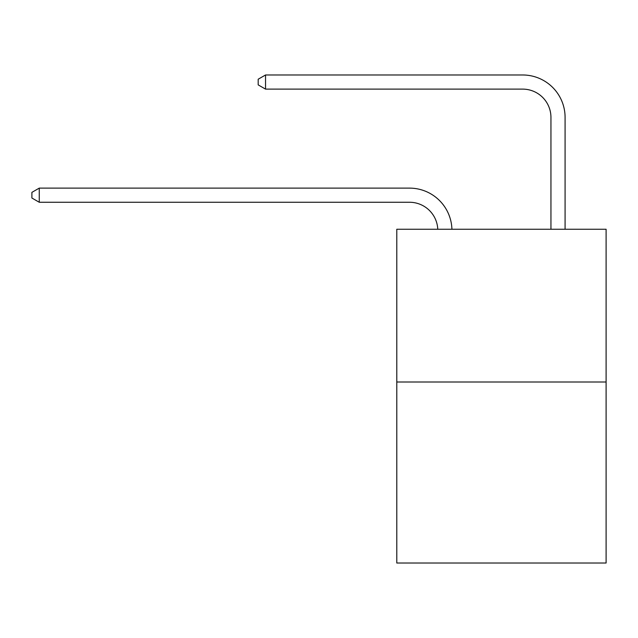 <?xml version="1.0" encoding="UTF-8"?>
<svg xmlns="http://www.w3.org/2000/svg" width="638" height="638" viewBox="0 0 638 638"><rect width="100%" height="100%" fill="white"/><g stroke="black" fill="none" stroke-linecap="round" stroke-linejoin="round"><path stroke-width="0.96" d="M606.1 381.995L606.1 229.249L396.788 229.249L396.788 563.019L606.1 563.019L606.1 381.995L396.788 381.995M409.516 202.262A28.287 28.287 0 0 1 437.772 229.249A28.287 28.287 0 0 0 409.516 202.262A28.287 28.287 0 0 1 437.772 229.249A28.287 28.287 0 0 0 409.516 202.262A28.287 28.287 0 0 1 437.772 229.249A28.287 28.287 0 0 0 409.516 202.262A28.287 28.287 0 0 1 437.772 229.249A28.287 28.287 0 0 0 409.516 202.262A28.287 28.287 0 0 1 437.772 229.249A28.287 28.287 0 0 0 409.516 202.262A28.287 28.287 0 0 1 437.772 229.249A28.287 28.287 0 0 0 409.516 202.262A28.287 28.287 0 0 1 437.772 229.249A28.287 28.287 0 0 0 409.516 202.262A28.287 28.287 0 0 1 437.772 229.249A28.287 28.287 0 0 0 409.516 202.262A28.287 28.287 0 0 1 437.772 229.249A28.287 28.287 0 0 0 409.516 202.262A28.287 28.287 0 0 1 437.772 229.249A28.287 28.287 0 0 0 409.516 202.262A28.287 28.287 0 0 1 437.772 229.249A28.287 28.287 0 0 0 409.516 202.262A28.287 28.287 0 0 1 437.772 229.249A28.287 28.287 0 0 0 409.516 202.262A28.287 28.287 0 0 1 437.772 229.249A28.287 28.287 0 0 0 409.516 202.262A28.287 28.287 0 0 1 437.772 229.249A28.287 28.287 0 0 0 409.516 202.262A28.287 28.287 0 0 1 437.772 229.249A28.287 28.287 0 0 0 409.516 202.262A28.287 28.287 0 0 1 437.772 229.249A28.287 28.287 0 0 0 409.516 202.262A28.287 28.287 0 0 1 437.772 229.249A28.287 28.287 0 0 0 409.516 202.262A28.287 28.287 0 0 1 437.772 229.249A28.287 28.287 0 0 0 409.516 202.262A28.287 28.287 0 0 1 437.772 229.249A28.287 28.287 0 0 0 409.516 202.262A28.287 28.287 0 0 1 437.772 229.249A28.287 28.287 0 0 0 409.516 202.262A28.287 28.287 0 0 1 437.772 229.249A28.287 28.287 0 0 0 409.516 202.262A28.287 28.287 0 0 1 437.772 229.249A28.287 28.287 0 0 0 409.516 202.262A28.287 28.287 0 0 1 437.772 229.249A28.287 28.287 0 0 0 409.516 202.262A28.287 28.287 0 0 1 437.772 229.249A28.287 28.287 0 0 0 409.516 202.262L39.253 202.262L31.9 198.019L31.9 192.365L39.253 188.122L409.516 188.122A42.427 42.427 0 0 1 451.919 229.249M550.945 229.249L550.945 117.408A28.287 28.287 0 0 0 522.658 89.121L265.544 89.121L258.183 84.878L258.183 79.224L265.544 74.981L522.658 74.981A42.427 42.427 0.4 0 1 565.085 117.408L565.085 229.249M39.253 202.262L39.253 188.122L409.516 188.122M550.945 117.408A28.287 28.287 -179.6 0 0 522.658 89.121M265.544 74.981L265.544 89.121"/></g></svg>
